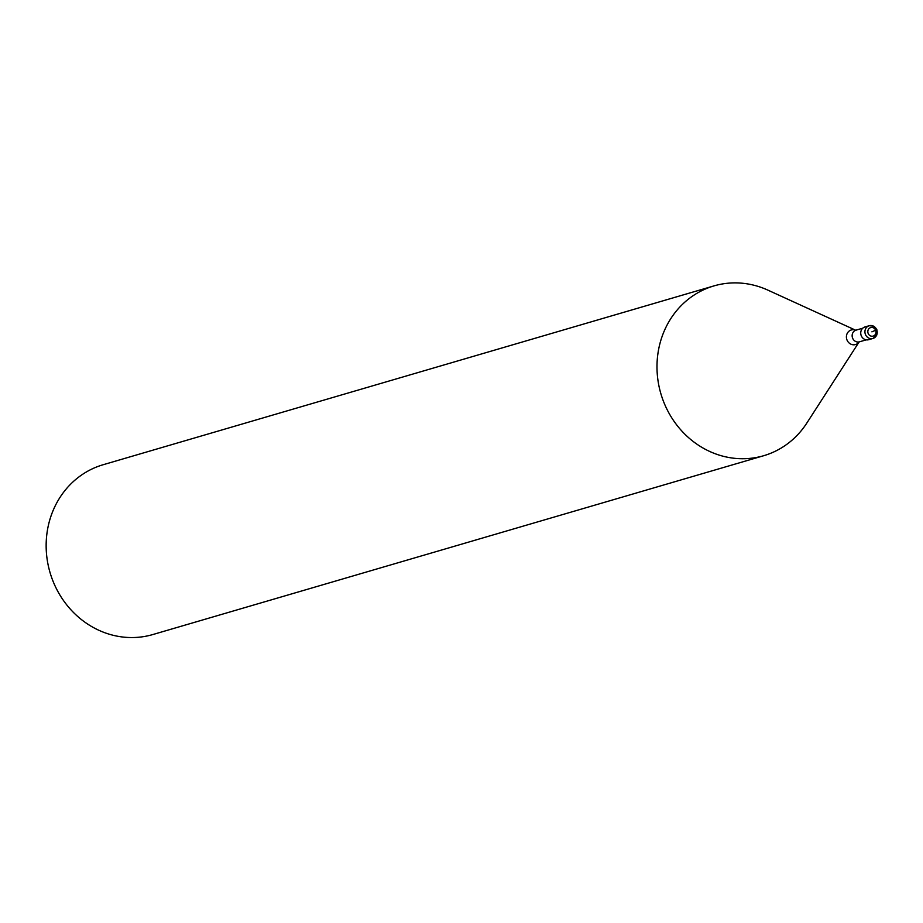 <?xml version="1.0" encoding="UTF-8"?>
<svg xmlns="http://www.w3.org/2000/svg" width="923" height="923" viewBox="0 0 923 923"><rect width="100%" height="100%" fill="white"/><g stroke="black" fill="none" stroke-linecap="round" stroke-linejoin="round"><path stroke-width="1.38" d="M876.7 329.753A6.634 6.092 -106.3 0 1 872.927 338.464L868.728 339.687A6.634 6.092 -106.3 0 1 861.263 335.73A6.634 6.092 73.7 0 1 865.001 326.95L869.201 325.727A6.634 6.092 73.7 0 0 865.462 334.507A6.634 6.092 -106.3 0 0 872.927 338.464L876.815 334.991L876.85 329.649L873.643 326.142L869.201 325.727A6.634 6.092 73.7 0 1 876.665 329.684L875.639 330.238A4.419 4.061 -106.3 0 1 873.573 335.937A4.419 4.061 -106.3 0 1 868.174 333.457A4.419 4.061 73.7 0 1 870.239 327.757A4.419 4.061 73.7 0 1 875.639 330.238L871.9 331.842M713.975 285.899A88.47 81.259 73.7 0 1 767.89 290.134L855.644 330.215A7.592 6.969 73.7 0 0 848.214 331.945A7.592 6.969 73.7 0 0 847.014 340.022A7.592 6.969 -106.3 0 0 859.082 341.995L806.817 423.069A88.47 81.259 -106.3 0 1 763.69 455.72A88.47 81.259 -106.3 0 1 664.11 402.959A88.47 81.259 73.7 0 1 713.975 285.899L103.145 464.731A88.47 81.259 73.7 0 0 53.269 581.79A88.47 81.259 -106.3 0 0 152.86 634.539L763.69 455.72M866.236 339.849L859.475 341.822A6.08 5.584 -106.3 0 1 852.633 338.199A6.08 5.584 73.7 0 1 856.059 330.146L855.909 330.342M862.82 328.173L856.059 330.146"/></g></svg>
